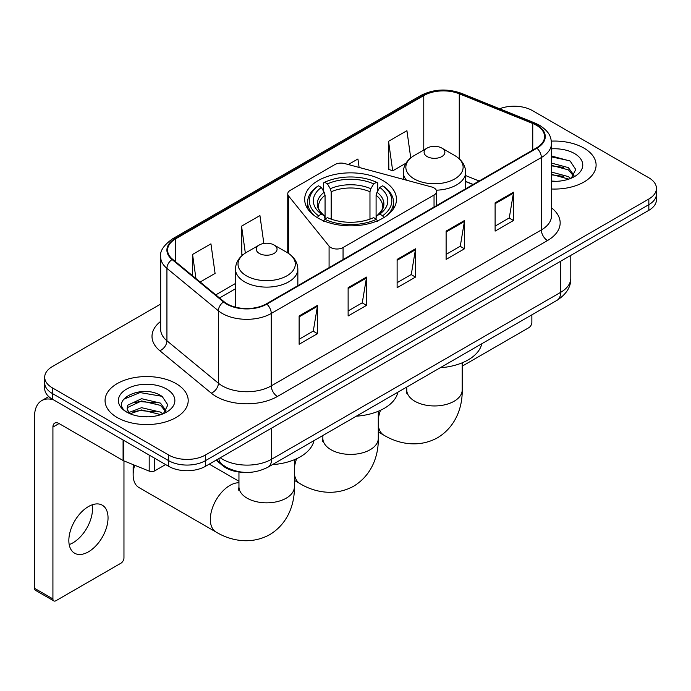 <?xml version="1.0" encoding="UTF-8"?>
<svg xmlns="http://www.w3.org/2000/svg" width="691" height="691" viewBox="0 0 691 691"><rect width="100%" height="100%" fill="white"/><g stroke="black" fill="none" stroke-linecap="round" stroke-linejoin="round"><path stroke-width="1.04" d="M434.043 187.943A8.663 5.001 0 0 0 431.581 186.95L344.697 163.56A8.663 5.001 0 0 0 334.919 164.553L290.289 190.319A8.663 5.001 0 0 0 287.75 193.851A8.663 5.001 0 0 0 288.562 195.968L329.08 246.126A8.663 5.001 0 0 0 343.056 247.551L434.043 195.017A8.663 5.001 0 0 0 436.582 191.476A8.663 5.001 0 0 0 434.043 187.943M383.039 180.619A45.908 26.5 0 0 0 333.01 174.875A45.908 26.5 0 0 0 304.671 199.362A45.908 26.5 0 0 0 318.119 218.097A45.908 26.5 0 0 0 368.139 223.849A45.908 26.5 0 0 0 396.479 199.362A45.908 26.5 0 0 0 383.039 180.619M472.99 184.549L465.665 181.586M243.482 472.298A25.982 15.003 180 0 1 223.038 465.907L216.084 460.171M160.666 304.057L52.309 366.61A25.982 15.003 0 0 0 44.699 377.217L44.699 388.532A25.982 15.003 0 0 0 52.309 399.139L168.673 466.33A25.982 15.003 0 0 0 205.426 466.33L648.84 210.323A25.982 15.003 0 0 0 656.45 199.716L656.45 194.059A25.982 15.003 0 0 1 648.84 204.666A25.982 15.003 0 0 0 656.45 194.059L656.45 188.401A25.982 15.003 0 0 0 648.84 177.794L532.476 110.612A25.982 15.003 0 0 0 499.619 108.763M44.699 377.217A25.982 15.003 0 0 0 52.309 387.824L168.673 455.015A25.982 15.003 0 0 0 205.426 455.015L205.426 460.672L648.84 204.666L205.426 460.672A25.982 15.003 0 0 1 168.673 460.672A25.982 15.003 0 0 0 205.426 460.672L205.426 466.33M52.309 387.824L52.309 393.481L168.673 460.672L52.309 393.481A25.982 15.003 0 0 1 44.699 382.874A25.982 15.003 0 0 0 52.309 393.481L52.309 399.139M583.921 148.09A41.572 24.004 0 0 0 551.358 141.128A41.572 24.004 0 0 1 583.921 148.09A41.572 24.004 0 0 1 596.1 165.063A41.572 24.004 0 0 0 583.921 148.09M176.024 383.583A41.572 24.004 0 0 0 130.72 378.383A41.572 24.004 0 0 0 105.058 400.555A41.572 24.004 0 0 0 117.228 417.528A41.572 24.004 0 0 0 162.54 422.737A41.572 24.004 0 0 0 188.202 400.555A41.572 24.004 0 0 0 176.024 383.583A41.572 24.004 0 0 0 130.72 378.383A41.572 24.004 0 0 0 105.058 400.555A41.572 24.004 0 0 0 117.228 417.528A41.572 24.004 0 0 0 162.54 422.737A41.572 24.004 0 0 0 188.202 400.555A41.572 24.004 0 0 0 176.024 383.583M536.458 125.278A27.718 16.005 180 0 1 544.568 136.593A27.718 16.005 180 0 1 536.458 147.909L266.363 303.85A27.718 16.005 180 0 1 224.057 301.708L172.603 259.28A27.718 16.005 180 0 1 167.593 250.107A27.718 16.005 180 0 1 175.713 238.792L423.773 95.574A27.718 16.005 180 0 1 459.265 93.777L532.752 123.49A27.718 16.005 180 0 1 536.458 125.278M536.942 125.002A28.409 16.403 0 0 0 533.15 123.162L459.662 93.458A28.409 16.403 0 0 0 423.281 95.289L175.22 238.507A28.409 16.403 0 0 0 172.042 259.514L223.495 301.941A28.409 16.403 0 0 0 266.856 304.126L536.942 148.194A28.409 16.403 0 0 0 536.942 125.002M299.125 315.977L299.125 344.265L317.506 333.658L317.506 305.37L299.125 315.977M299.125 339.246L313.282 331.075L317.428 306.312A6.927 3.999 -120 0 0 317.506 305.37M313.153 331.144L317.506 333.658M348.126 287.689L348.126 315.977L366.498 305.37L366.498 277.082L348.126 287.689M348.126 310.959L362.274 302.788L366.429 278.024A6.927 3.999 -120 0 0 366.498 277.082M362.153 302.857L366.498 305.37M495.11 202.826L495.11 231.114L513.491 220.507L513.491 192.219L495.11 202.826M495.11 226.095L509.267 217.924L513.413 193.16A6.927 3.999 -120 0 0 513.491 192.219M509.137 217.993L513.491 220.507M446.118 231.114L446.118 259.401L464.49 248.795L464.49 220.507L446.118 231.114M446.118 254.383L460.266 246.212L464.421 221.448A6.927 3.999 -120 0 0 464.49 220.507M460.146 246.281L464.49 248.795M397.118 259.401L397.118 287.689L415.498 277.082L415.498 248.795L397.118 259.401M397.118 282.671L411.275 274.5L415.421 249.736A6.927 3.999 -120 0 0 415.498 248.795M411.145 274.569L415.498 277.082M551.504 189.006A41.572 24.004 0 0 0 596.1 165.063A41.572 24.004 0 0 1 551.504 189.006M205.426 455.015L648.84 199.008A25.982 15.003 0 0 0 656.45 188.401M200.165 282.014L215.082 273.403L210.936 243.845L192.564 254.452L192.564 275.744M359.113 167.438L357.921 158.982L348.307 164.527M410.739 157.919L406.921 130.694L388.549 141.301L388.843 169.416M263.85 243.439L259.928 215.557L241.556 226.164L241.859 254.279M388.549 141.301L392.695 170.858L405.98 163.188M392.695 170.858L388.549 169.304M243.033 254.72L241.556 254.167M241.556 226.164L245.34 253.079M192.564 254.452L195.942 278.525M551.504 181.059L556.359 181.327M551.504 172.076L568.365 176.611L570.654 178.442M551.504 174.322L568.771 179.133M551.504 163.093L568.365 167.628L573.988 175.393M551.504 165.339L568.365 169.874L573.539 175.98M551.504 181.267A28.236 16.299 0 0 0 574.489 176.585A28.236 16.299 0 0 0 574.489 153.532A28.236 16.299 0 0 0 551.504 148.85M571.319 178.166L575.741 169.476L570.153 161.046L551.504 156.002M551.504 156.874L569.764 160.796M551.504 165.849L563.519 167.395M551.504 174.832L563.519 176.378M462.201 365.591A4.327 2.496 120 0 0 463.877 365.202L528.796 327.715A4.327 2.496 120 0 0 531.863 322.412L531.863 314.837M317.29 217.872L318.525 215.747A41.227 23.805 0 0 1 318.525 185.801L321.358 187.442A37.245 21.499 0 0 0 321.358 214.106L324.157 215.696L325.064 219.038M325.064 217.674L325.064 195.285L324.157 192.262L321.358 187.442M323.414 190.992L323.414 182.968L324.649 182.269A41.227 23.805 0 0 1 376.509 182.269L373.667 183.901A37.245 21.499 0 0 0 327.482 183.901L330.281 188.729L331.188 191.752L331.188 219.133M369.97 219.133L369.97 191.752L370.868 188.729L373.667 183.901M356.297 416.198A47.636 27.502 0 0 0 397.869 392.194M318.525 185.801L317.29 186.51A42.963 24.807 0 0 0 307.616 202.187A42.963 24.807 0 0 0 315.113 216.197M376.509 182.269L377.735 182.968L377.735 190.992M323.414 221.405L324.649 219.28A41.227 23.805 0 0 0 376.509 219.28L377.735 221.405M324.649 219.28L327.482 217.648A37.245 21.499 0 0 0 373.667 217.648L376.509 219.28M321.358 214.106L318.525 215.747M327.482 183.901L324.649 182.269M324.157 192.262A33.315 19.236 0 0 0 324.157 215.696L324.312 215.799C319.579 211.221 317.653 208.121 318.525 206.479A32.045 18.502 0 0 1 325.064 195.285M386.036 216.197A42.963 24.807 0 0 0 393.533 202.187A42.963 24.807 0 0 0 383.859 186.51L382.633 185.801A41.227 23.805 0 0 1 382.633 215.747L383.859 217.872M382.633 215.747L379.791 214.106A37.245 21.499 0 0 0 379.791 187.442L382.633 185.801M379.791 187.442L376.992 192.262L376.094 195.285L376.094 217.674L376.992 215.696L379.791 214.106M376.094 195.285A32.045 18.502 0 0 1 382.624 206.479C383.496 208.129 381.57 211.239 376.837 215.799L376.992 215.696A33.315 19.236 0 0 0 376.992 192.262M376.094 219.038L376.094 217.674M436.297 190.206A31.181 18.001 0 0 0 465.665 172.232C465.432 165.296 461.787 159.733 454.738 155.535L441.834 148.09A10.391 6.003 0 0 0 427.133 148.09A10.391 6.003 0 0 0 427.133 156.572A10.391 6.003 0 0 0 441.834 156.572A10.391 6.003 0 0 0 441.834 148.09L454.738 155.535A28.642 16.541 0 0 1 454.738 178.926A28.642 16.541 0 0 1 414.229 178.926A28.642 16.541 0 0 1 414.229 155.535C407.172 159.733 403.527 165.296 403.302 172.232A31.181 18.001 0 0 0 406.524 180.204M440.21 367.75A47.636 27.502 0 0 0 481.774 343.755M134.659 465.242A27.718 16.005 120 0 0 133.156 474.812L133.156 467.747A19.054 11.004 -60 0 1 133.389 464.723M133.156 474.812A27.718 16.005 120 0 0 138.891 487.5L216.067 532.053A27.718 16.005 -60 0 1 211.817 509.846A27.718 16.005 -60 0 1 229.922 485.419A27.718 16.005 -60 0 1 238.956 482.759M259.324 253.459A10.391 6.003 0 0 0 274.016 253.459A10.391 6.003 0 0 0 274.016 244.977L286.92 252.422A28.642 16.541 0 0 1 286.92 275.813A28.642 16.541 0 0 1 246.411 275.813A28.642 16.541 0 0 1 246.411 252.422C239.362 256.611 235.717 262.183 235.484 269.119A31.181 18.001 0 0 0 244.623 281.85A31.181 18.001 0 0 0 278.603 285.754A31.181 18.001 0 0 0 297.847 269.119C297.622 262.183 293.977 256.611 286.92 252.422L274.016 244.977A10.391 6.003 0 0 0 259.324 244.977A10.391 6.003 0 0 0 259.324 253.459M272.392 464.637A47.636 27.502 0 0 0 313.964 440.642M92.145 504.836A27.718 16.005 -60 0 1 72.901 542.85A27.718 16.005 -60 0 1 69.204 544.586M88.448 551.824A27.718 16.005 120 0 0 106.552 527.406A27.718 16.005 120 0 0 102.303 505.199A27.718 16.005 120 0 0 88.448 506.563A27.718 16.005 120 0 0 70.335 530.99A27.718 16.005 120 0 0 74.585 553.197A27.718 16.005 120 0 0 88.448 551.824M154.741 458.28L154.741 470.839L165.615 464.559M53.604 399.89A34.645 20.004 -120 0 0 41.728 400.607A34.645 20.004 -120 0 0 34.55 416.466L34.55 588.317L52.922 598.924L52.922 427.081A8.663 5.001 60 0 1 54.719 423.117A8.663 5.001 60 0 1 59.046 423.54L123.084 460.517L123.084 440.003M52.922 598.924A4.327 2.496 120 0 0 53.82 600.911L35.448 590.304A4.327 2.496 -60 0 1 34.55 588.317M53.82 600.911A4.327 2.496 120 0 0 55.988 600.695L120.908 563.217A4.327 2.496 120 0 0 123.965 557.913L123.965 460.914M154.741 470.839A4.327 2.496 180 0 1 149.196 471.115L123.663 460.793A4.327 2.496 180 0 1 123.084 460.517M141.931 416.63L148.461 416.828M128.958 412.492L141.56 407.681L160.467 412.104L162.756 413.935M130.115 413.702L141.56 409.927L160.882 414.635M129.157 413.365L127.127 408.623A19.573 11.298 0 0 0 130.288 413.849M127.127 408.623L127.723 405.194L141.56 398.698L160.467 403.121L166.09 410.886M127.179 408.899L127.723 407.44L141.56 400.944L160.467 405.367L165.65 411.473M163.43 413.659L167.853 404.978L162.255 396.548C142.45 382.304 107.243 401.065 127.567 412.57L127.671 412.639M166.591 389.033A28.236 16.299 0 0 0 126.66 389.033A28.236 16.299 0 0 0 126.66 412.086A28.236 16.299 0 0 0 166.591 412.086A28.236 16.299 0 0 0 166.591 389.033M123.439 399.372L140.023 392.574L161.875 396.288M133.795 402.68L140.023 401.557L155.622 402.888M133.795 411.663L140.023 410.532L155.622 411.871M223.038 465.138L223.038 465.907M288.562 195.968L288.562 253.45M329.08 246.126L329.08 267.642M343.056 247.551L343.056 259.574M434.043 195.017L434.043 207.041M220.248 457.77A34.645 20.004 0 0 0 222.571 459.256A34.645 20.004 0 0 0 271.572 459.256L560.643 292.353A34.645 20.004 0 0 0 570.792 278.214C571.051 286.808 566.465 294.167 557.058 300.291L267.978 467.185A17.327 10.002 60 0 0 271.572 459.256L271.572 428.135M560.643 261.241L560.643 292.353A17.327 10.002 60 0 1 557.058 300.291M218.84 458.582A17.327 11.583 129.5 0 0 221.863 464.214L216.603 459.878M648.84 210.323L648.84 199.008M168.673 466.33L168.673 455.015M551.504 207.87A43.308 25.006 180 0 1 547.479 240.554L277.385 396.487A8.663 5.001 60 0 1 271.261 385.88L541.355 229.948A34.645 20.004 0 0 0 551.504 215.799L551.504 143.382A34.645 20.004 180 0 1 541.355 157.531A8.663 5.001 -120 0 0 536.942 148.194M277.385 396.487A43.308 25.006 180 0 1 216.145 396.487A43.308 25.006 180 0 1 211.291 393.153L159.837 350.726A43.308 25.006 180 0 1 160.666 321.384M222.269 385.88A34.645 20.004 0 0 0 271.261 385.88L271.261 313.464A34.645 20.004 180 0 1 218.382 310.795L166.928 268.367A34.645 20.004 180 0 1 160.666 256.897L160.666 329.313A34.645 20.004 0 0 0 166.928 340.784L218.382 383.211A34.645 20.004 0 0 0 222.269 385.88M551.504 143.382C550.943 137.431 550.39 132.482 539.559 125.278L535.007 123.067A8.663 4.06 112 0 0 533.15 123.162M535.007 123.067L461.519 93.363C447.172 88.284 433.559 89.018 420.664 95.565A8.663 5.001 60 0 1 423.281 95.289M175.22 238.507A8.663 5.001 -120 0 0 172.603 238.784C163.612 245.253 159.638 251.282 160.666 256.897M172.042 259.514A8.663 5.796 129.5 0 0 166.928 268.367L166.928 340.784A8.663 5.796 -50.5 0 1 159.837 350.726M461.519 93.363A8.663 4.06 112 0 0 459.662 93.458M223.495 301.941A8.663 5.796 129.5 0 0 218.382 310.795L218.382 383.211A8.663 5.796 -50.5 0 1 211.291 393.153M266.856 304.126A8.663 5.001 60 0 1 271.261 313.464L541.355 157.531L541.355 229.948A8.663 5.001 60 0 0 547.479 240.554M175.713 238.792L175.713 261.846M532.752 123.49L532.752 150.051M459.265 93.777L459.265 158.809M479.122 181.016L465.665 175.574M423.773 95.574L423.773 150.025M235.484 283.483L215.765 294.876M397.118 260.3L415.421 249.736M446.118 232.012L464.421 221.448M495.11 203.724L513.413 193.16M348.126 288.588L366.429 278.024M299.125 316.875L317.428 306.312M378.288 411.257L378.288 438.396A27.718 16.005 180 0 1 370.177 449.711A27.718 16.005 180 0 1 330.98 449.711A27.718 16.005 180 0 1 322.861 438.396L322.498 441.661M378.288 438.396C378.668 454.419 372.579 474.76 353.671 486.188C334.332 496.846 313.662 491.949 299.972 483.614A27.718 16.005 -60 0 1 294.383 473.689M294.383 467.988A27.718 16.005 -60 0 1 296.62 458.72M369.97 191.752A32.045 18.502 0 0 0 331.188 191.752M370.868 188.729A33.315 19.236 0 0 0 330.281 188.729M462.201 362.818L462.201 389.949A27.718 16.005 180 0 1 454.082 401.264A27.718 16.005 180 0 1 414.885 401.264A27.718 16.005 180 0 1 406.766 389.949L406.403 393.222M462.201 389.949C462.573 405.971 456.483 426.321 437.576 437.749C418.236 448.407 397.567 443.51 383.876 435.175A27.718 16.005 -60 0 1 378.288 425.241M378.288 419.541A27.718 16.005 -60 0 1 380.525 410.281M294.383 459.705L294.383 486.835A27.718 16.005 180 0 1 286.264 498.151A27.718 16.005 180 0 1 247.067 498.151A27.718 16.005 180 0 1 238.956 486.835L238.594 490.109M52.922 427.081L59.046 423.54M123.663 440.34L123.663 460.793M149.196 471.115L149.196 455.075M287.75 193.851L287.75 252.923M436.582 191.476L436.582 205.572M267.978 467.185C254.038 474.19 240.097 474.19 226.164 467.185L221.863 464.214M570.792 278.214L570.792 255.385M420.664 95.565L172.603 238.784M235.484 288.76L219.531 297.976M473.18 184.445L465.665 181.405M299.972 483.614L294.383 480.392M307.616 208.699L307.616 202.187M393.533 208.699L393.533 202.187M322.861 435.503L322.861 438.396M383.876 435.175L378.288 431.944M465.665 188.781L465.665 172.232M403.302 179.332L403.302 172.232M427.133 148.09L414.229 155.535M406.766 387.055L406.766 389.949M294.383 486.835C294.755 502.858 288.674 523.208 269.766 534.627C250.427 545.285 229.757 540.388 216.067 532.053M297.847 285.668L297.847 269.119M235.484 307.15L235.484 269.119M259.324 244.977L246.411 252.422M238.956 481.264L209.252 464.119M238.956 471.979L238.956 486.835M41.728 400.607L48.733 396.565"/></g></svg>
